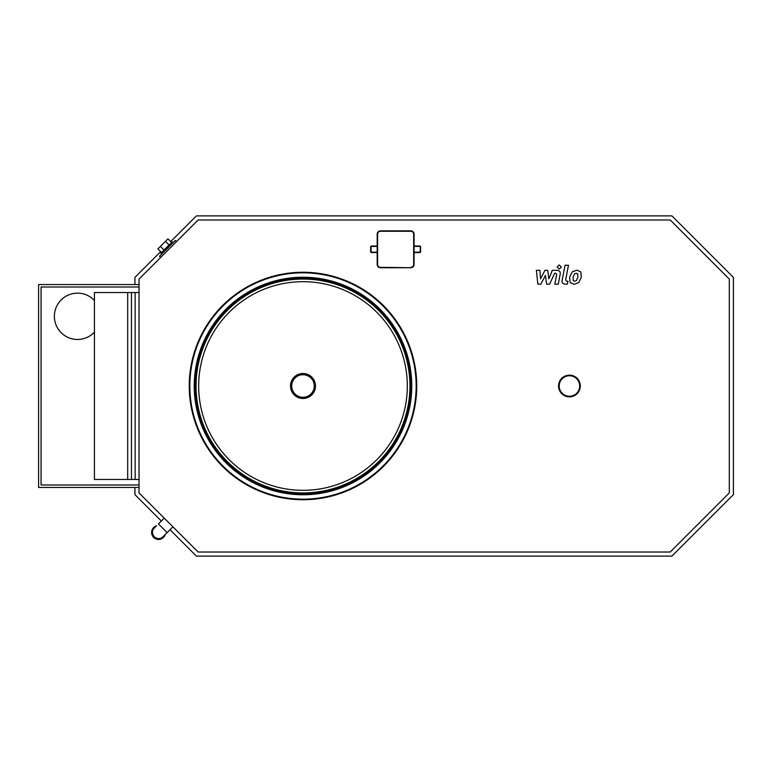 <?xml version="1.0" encoding="UTF-8"?>
<svg xmlns="http://www.w3.org/2000/svg" width="772" height="772" viewBox="0 0 772 772"><rect width="100%" height="100%" fill="white"/><g stroke="black" fill="none" stroke-linecap="round" stroke-linejoin="round"><path stroke-width="1.16" d="M164.224 518.128L158.424 523.918L167.119 532.612L162.921 536.82A6.147 6.147 0 0 1 154.226 536.82C151.843 533.587 151.843 530.692 154.217 528.125A6.147 6.147 0 0 0 154.226 536.82C157.449 539.194 160.354 539.194 162.921 536.82M154.217 528.125L156.542 525.809A6.967 6.967 0 0 0 153.647 537.399A6.967 6.967 0 0 0 165.237 534.504M139.028 487.45L38.6 487.45L38.6 284.55L139.028 284.55M94.425 332.163A23.16 23.16 0 0 1 54.378 316.317A23.16 23.16 0 0 1 94.425 300.462M139.028 484.99L41.061 484.99L41.061 287.01L139.028 287.01M127.689 292.54L94.425 292.54L94.425 479.46L127.689 479.46L127.689 292.54L131.452 292.54L131.452 479.46L127.689 479.46M135.032 292.54L131.452 292.54M135.032 479.46L131.452 479.46M139.028 292.54L135.139 292.54L135.139 479.46L139.028 479.46M170.689 241.607L196.416 215.89L671.91 215.89L733.4 277.37L733.4 494.63L671.91 556.11L196.416 556.11L170.023 529.717M134.926 284.55L134.926 277.37L160.653 251.653M161.329 521.023L134.926 494.63L134.926 487.45M198.114 552.019L139.028 492.932L139.028 279.068L198.114 219.981L670.212 219.981L729.299 279.068L729.299 492.932L670.212 552.019L198.114 552.019M176.479 241.617L175.321 240.459L159.495 256.285L160.663 257.443M173.063 242.717L172.195 241.848L160.894 253.148L161.763 254.017M171.558 242.476L167.939 238.857L157.903 248.893L161.522 252.521M164.031 250.012L160.412 246.384M169.049 244.994L165.43 241.366M410.8 231.262L410.8 230.847A3.281 3.281 0 0 1 414.082 234.128A3.281 3.281 0 0 0 410.8 230.847A3.281 3.281 0 0 1 414.082 234.128A3.281 3.281 0 0 0 410.8 230.847L380.471 230.847A3.281 3.281 0 0 0 377.19 234.128L377.19 264.458A3.281 3.281 0 0 0 380.471 267.739L410.8 267.739A3.281 3.281 0 0 0 414.082 264.458L414.082 234.128L414.082 264.458A3.281 3.281 0 0 1 410.8 267.739A3.281 3.281 0 0 0 414.082 264.458A3.281 3.281 0 0 1 410.8 267.739L380.471 267.334A2.866 2.866 0 0 1 377.595 264.458L377.595 234.128A2.866 2.866 0 0 1 380.471 231.262L410.8 231.262A2.866 2.866 0 0 1 413.667 234.128L413.667 264.458A2.866 2.866 0 0 1 410.8 267.334M414.082 252.569L419.611 252.569A1.023 1.023 0 0 0 420.634 251.547A1.023 1.023 0 0 1 419.611 252.569A1.023 1.023 0 0 0 420.634 251.547L420.634 247.04A1.023 1.023 0 0 0 419.611 246.017A1.023 1.023 0 0 1 420.634 247.04A1.023 1.023 0 0 0 419.611 246.017L414.082 246.017M377.19 246.017L371.65 246.017A1.023 1.023 0 0 0 370.628 247.04L370.628 251.547A1.023 1.023 0 0 0 371.65 252.569L377.19 252.569M290.494 386A12.506 12.506 0 0 0 309.244 396.827A12.506 12.506 0 0 0 309.244 375.173A12.506 12.506 0 0 0 290.494 386A12.506 12.506 0 0 0 309.244 396.827A12.506 12.506 0 0 0 309.244 375.173A12.506 12.506 0 0 0 290.494 386A12.506 12.506 0 0 0 309.244 396.827A12.506 12.506 0 0 0 309.244 375.173A12.506 12.506 0 0 0 290.494 386M198.674 386A104.316 104.316 0 0 0 302.991 490.317A104.316 104.316 0 0 0 407.317 386A104.316 104.316 0 0 0 302.991 281.683A104.316 104.316 0 0 0 198.674 386M195.702 386A107.289 107.289 0 0 0 356.635 478.91A107.289 107.289 0 0 0 356.635 293.09A107.289 107.289 0 0 0 195.702 386M189.246 386A113.754 113.754 0 0 0 359.868 484.507A113.754 113.754 0 0 0 359.868 287.493A113.754 113.754 0 0 0 189.246 386A113.754 113.754 0 0 0 359.868 484.507A113.754 113.754 0 0 0 359.868 287.493A113.754 113.754 0 0 0 189.246 386M195.393 386A107.597 107.597 0 0 0 356.789 479.19A107.597 107.597 0 0 0 356.789 292.81A107.597 107.597 0 0 0 195.393 386M558.571 386A10.866 10.866 0 0 0 574.87 395.409A10.866 10.866 0 0 0 574.87 376.591A10.866 10.866 0 0 0 558.571 386M559.189 386A10.248 10.248 0 0 1 574.561 377.122A10.248 10.248 0 0 1 574.561 394.878A10.248 10.248 0 0 1 559.189 386M540.854 284.154L545.437 275.469L546.644 284.154L549.654 284.154L554.624 273.24L555.695 273.24L556.68 274.485L554.817 284.164L558.272 284.164L560.173 274.253C560.684 271.947 559.594 270.634 556.892 270.316L552.318 270.316L548.863 278.866L547.686 270.316L544.984 270.316L540.506 278.866L539.937 270.316L536.376 270.316L537.833 284.154L540.854 284.154M577.736 273.877L576.23 273.269L574.522 273.877L573.075 277.225L573.22 280.593L574.686 281.211L576.423 280.593L577.881 277.225L577.736 273.877M572.235 271.86L569.62 277.225L570.141 282.61L574.088 284.318L578.72 282.61L581.326 277.225L580.805 271.86L576.838 270.161L572.235 271.86M565.036 265.25L562.132 280.197C561.611 282.504 562.701 283.816 565.403 284.154L567.362 284.154L567.931 281.23L566.6 281.23L565.625 279.985L568.491 265.25L565.036 265.25M559.246 269.138L561.341 267.044L559.246 264.95L557.152 267.044L559.246 269.138M371.042 251.547L370.628 251.547A1.023 1.023 0 0 0 371.65 252.569L371.65 252.164A0.618 0.618 0 0 1 371.042 251.547L371.042 247.04A0.618 0.618 0 0 1 371.65 246.422L377.19 246.422M371.65 246.422L371.65 246.017A1.023 1.023 0 0 0 370.628 247.04L371.042 247.04M377.19 252.164L371.65 252.164M414.082 246.422L419.611 246.422A0.618 0.618 0 0 1 420.229 247.04L420.229 251.547A0.618 0.618 0 0 1 419.611 252.164L414.082 252.164M291.719 386A11.271 11.271 0 0 0 308.626 395.766A11.271 11.271 0 0 0 308.626 376.234A11.271 11.271 0 0 0 291.719 386M196.059 386A106.932 106.932 0 0 0 356.461 478.611A106.932 106.932 0 0 0 356.461 293.389A106.932 106.932 0 0 0 196.059 386M189.825 386A113.166 113.166 0 0 0 359.578 484.005A113.166 113.166 0 0 0 359.578 287.995A113.166 113.166 0 0 0 189.825 386M194.226 386A108.775 108.775 0 0 0 357.378 480.194A108.775 108.775 0 0 0 357.378 291.806A108.775 108.775 0 0 0 194.226 386M194.747 386A108.244 108.244 0 0 0 357.118 479.74A108.244 108.244 0 0 0 357.118 292.26A108.244 108.244 0 0 0 194.747 386M172.918 526.822L167.119 532.612"/></g></svg>
